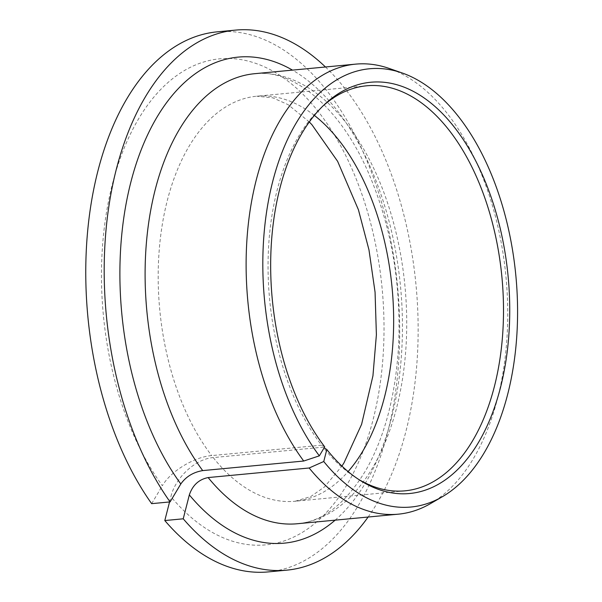<?xml version="1.0" encoding="UTF-8"?>
<svg xmlns="http://www.w3.org/2000/svg" width="602" height="602" viewBox="0 0 602 602"><rect width="100%" height="100%" fill="white"/><g stroke="black" fill="none" stroke-linecap="round" stroke-linejoin="round"><path stroke-width="0.45" stroke-dasharray="3.01 2.26" d="M358.356 479.215A203.431 116.683 84.6 0 1 356.376 478.003A203.431 116.683 84.6 0 1 323.093 447.181L213.236 457.588C195.484 458.837 175.317 477.604 170.893 496.665A244.111 140.018 84.6 0 0 383.941 336.608A244.111 140.018 84.6 0 0 179.261 73.798A244.111 140.018 84.6 0 0 162.374 485.724C170.501 471.419 194.017 456.956 211.678 455.594L321.543 445.187A203.431 116.683 84.6 0 1 321.265 107.532L324.696 104.334M169.546 501.963L170.893 496.665M322.981 105.967A203.431 116.683 84.6 0 0 321.265 107.532M324.719 446.842L321.543 445.187M368.115 517.035A271.239 155.572 84.6 0 0 325.456 66.988M268.334 571.9A271.239 155.572 84.6 0 0 397.621 287.192A271.239 155.572 84.6 0 0 217.149 31.846M151.651 503.656L162.374 485.724M430.445 503.633A226.028 129.648 84.6 0 0 505.996 276.92A226.028 129.648 84.6 0 0 389.201 68.447M213.236 457.588A203.431 116.683 84.6 0 0 295.115 501.248A203.431 116.683 84.6 0 0 348.106 471.577M314.349 115.396A203.431 116.683 84.6 0 0 256.723 96.207A203.431 116.683 84.6 0 0 160.689 235.675A203.431 116.683 84.6 0 0 211.678 455.594M297.245 523.748A226.028 129.648 84.6 0 0 404.988 286.499A226.028 129.648 84.6 0 0 254.593 73.707C291.661 68.681 339.34 105.26 368.552 173.022C391.082 225.592 401.12 282.699 398.659 344.359C395.875 394.159 385.145 435.78 366.467 469.206C345.969 503.49 322.89 521.671 297.245 523.748M335.148 520.158A244.111 140.018 84.6 0 0 400.563 286.913A244.111 140.018 84.6 0 0 292.497 70.118M356.376 478.003L360.342 480.501M404.973 490.833L295.115 501.248L310.76 496.552L324.478 486.928L341.928 466.091M309.308 121.95L288.087 104.65L272.804 97.833L256.723 96.207L366.58 85.8"/><path stroke-width="0.9" d="M324.207 447.88L326.811 449.528L323.756 461.508L309.15 467.995L208.142 477.567C198.886 479.418 192.617 485.197 189.329 494.919L183.234 518.804L164.805 520.549L169.546 501.963M358.356 479.215A203.431 116.683 84.6 0 0 404.973 490.833A203.431 116.683 84.6 0 0 501.94 277.311A203.431 116.683 84.6 0 0 366.58 85.8A203.431 116.683 84.6 0 0 322.981 105.967M326.811 449.528A206.561 118.481 84.6 0 0 360.342 480.501A206.561 118.481 84.6 0 0 508.148 276.717A206.561 118.481 84.6 0 0 324.696 104.334A206.561 118.481 84.6 0 0 324.719 446.842L319.346 455.842A220.106 126.247 84.6 0 1 270.185 192.181A220.106 126.247 84.6 0 1 402.151 72.97L389.201 68.447A226.028 129.648 84.6 0 0 355.601 64.136A226.028 129.648 84.6 0 0 249.13 217.299A226.028 129.648 84.6 0 0 303.724 461.027L319.346 455.842M325.456 66.988A271.239 155.572 84.6 0 0 235.578 30.1A271.239 155.572 84.6 0 0 108.24 210.685A271.239 155.572 84.6 0 0 170.08 501.91L180.803 483.978C185.965 476.656 193.265 472.201 202.708 470.598L303.724 461.027M183.234 518.804A271.239 155.572 84.6 0 0 286.763 570.154A271.239 155.572 84.6 0 0 368.115 517.035M164.805 520.549A271.239 155.572 84.6 0 0 268.334 571.9L286.763 570.154M235.578 30.1L217.149 31.846A271.239 155.572 84.6 0 0 89.811 212.431A271.239 155.572 84.6 0 0 151.651 503.656L170.08 501.91M309.15 467.995A226.028 129.648 84.6 0 0 398.261 514.176A226.028 129.648 84.6 0 0 430.445 503.633L442.312 496.748A220.106 126.247 84.6 0 0 515.884 275.987A220.106 126.247 84.6 0 0 402.151 72.97M323.756 461.508A220.106 126.247 84.6 0 0 442.312 496.748M348.106 471.577A203.431 116.683 84.6 0 0 392.083 287.718A203.431 116.683 84.6 0 0 314.349 115.396M208.142 477.567A226.028 129.648 84.6 0 0 297.245 523.748L398.261 514.176M355.601 64.136L254.593 73.707A226.028 129.648 84.6 0 0 148.115 226.871A226.028 129.648 84.6 0 0 202.708 470.598M189.329 494.919A244.111 140.018 84.6 0 0 335.148 520.158M292.497 70.118A244.111 140.018 84.6 0 0 131.846 178.395A244.111 140.018 84.6 0 0 180.803 483.978M341.928 466.091L344.013 462.795L361.606 424.305L372.939 375.851L376.393 334.772L375.061 292.151L368.973 249.868L358.416 209.744L337.632 161.344L311.994 124.81L309.308 121.95"/></g></svg>
